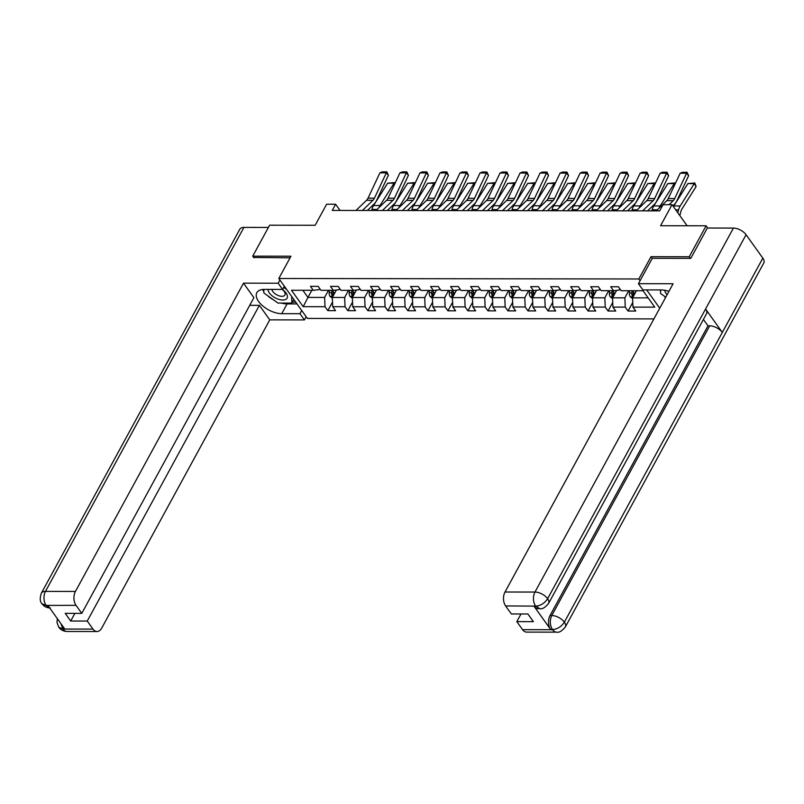 <?xml version="1.0" encoding="UTF-8"?>
<svg xmlns="http://www.w3.org/2000/svg" width="804" height="804" viewBox="0 0 804 804"><rect width="100%" height="100%" fill="white"/><g stroke="black" fill="none" stroke-linecap="round" stroke-linejoin="round"><path stroke-width="1.21" d="M690.395 258.365L689.239 256.747L650.999 256.697L638.848 278.978L278.817 278.496L307.389 318.434L653.923 318.907M689.239 256.747L706.113 225.793L707.711 228.034M278.817 278.496L290.968 256.205L252.727 256.154L253.893 257.772M252.727 256.154L269.611 225.21L315.158 225.271L326.635 204.216L335.61 204.236L332.243 210.427L659.682 210.869L663.059 204.678L672.033 204.688L660.566 225.733L706.113 225.793M638.848 278.978L640.084 280.707M646.667 289.912L659.752 308.203M303.208 306.676L325.017 306.706L327.831 310.645L335.529 310.656L332.715 306.716L345.037 306.726L347.851 310.676L355.549 310.686L352.735 306.746L365.046 306.756L367.87 310.696L375.568 310.706L372.744 306.766L385.066 306.786L387.88 310.726L395.578 310.736L392.764 306.796L405.085 306.816L407.899 310.756L415.598 310.766L412.784 306.826L425.095 306.837L427.919 310.776L435.617 310.786L432.793 306.847L445.114 306.867L447.928 310.806L455.627 310.816L452.813 306.877L465.124 306.897L467.948 310.836L475.646 310.846L472.822 306.907L485.144 306.917L487.968 310.857L495.666 310.867L492.842 306.927L505.163 306.947L507.977 310.887L515.676 310.897L512.862 306.957L525.173 306.977L527.997 310.917L535.695 310.927L532.871 306.987L545.192 306.997L548.006 310.937L555.705 310.957L552.891 307.007L565.212 307.027L568.026 310.967L575.724 310.977L572.91 307.038L585.222 307.058L588.046 310.997L595.744 311.007L592.92 307.068L605.241 307.088L608.055 311.027L615.753 311.037L612.939 307.098L625.261 307.108L628.075 311.047L635.773 311.058L632.959 307.118L654.768 307.148L643.029 290.746L621.221 290.716L618.397 286.777L610.698 286.757L613.522 290.706L601.201 290.686L598.387 286.747L590.689 286.737L593.503 290.676L581.191 290.656L578.367 286.716L570.669 286.706L573.493 290.646L561.172 290.626L558.358 286.686L550.66 286.676L553.474 290.616L541.152 290.606L538.338 286.666L530.64 286.656L533.454 290.596L521.143 290.576L518.319 286.636L510.62 286.626L513.444 290.566L501.123 290.546L498.309 286.606L490.611 286.596L493.425 290.535L481.104 290.525L478.29 286.586L470.591 286.576L473.405 290.515L461.094 290.495L458.27 286.556L450.572 286.546L453.396 290.485L441.074 290.465L438.26 286.525L430.562 286.515L433.376 290.455L421.055 290.445L418.241 286.505L410.542 286.495L413.356 290.435L401.045 290.415L398.221 286.475L390.523 286.465L393.347 290.405L381.026 290.385L378.212 286.445L370.513 286.435L373.327 290.375L361.006 290.365L358.192 286.425L350.494 286.405L353.308 290.355L340.996 290.334L338.172 286.395L330.474 286.385L333.298 290.324L320.977 290.304L318.163 286.365L310.465 286.355L313.279 290.294L291.47 290.264L303.208 306.676L307.952 297.41L324.625 297.43L328.504 290.314M613.522 290.706L619.311 290.063L619.934 288.917M628.748 290.726L624.869 297.842L612.547 297.822L616.618 290.365M625.261 307.108L624.869 297.842M612.939 307.098L612.547 297.822M593.503 290.676L599.292 290.043L599.925 288.887M608.728 290.696L604.849 297.812L592.538 297.792L596.598 290.334M605.241 307.088L604.849 297.812M592.92 307.068L592.538 297.792M573.493 290.646L579.282 290.013L579.905 288.867M588.719 290.666L584.84 297.781L572.518 297.771L576.589 290.304M585.222 307.058L584.84 297.781M572.91 307.038L572.518 297.771M553.474 290.616L559.262 289.983L559.885 288.837M568.699 290.646L564.82 297.761L552.499 297.741L556.569 290.284M565.212 307.027L564.82 297.761M552.891 307.007L552.499 297.741M533.454 290.596L539.243 289.963L539.876 288.807M548.69 290.616L544.8 297.731L532.489 297.711L536.559 290.254M545.192 306.997L544.8 297.731M532.871 306.987L532.489 297.711M513.444 290.566L519.233 289.932L519.856 288.787M528.67 290.586L524.791 297.701L512.47 297.691L516.54 290.224M525.173 306.977L524.791 297.701M512.862 306.957L512.47 297.691M493.425 290.535L499.214 289.902L499.837 288.757M508.651 290.556L504.771 297.681L492.45 297.661L496.52 290.204M505.163 306.947L504.771 297.681M492.842 306.927L492.45 297.661M473.405 290.515L479.194 289.882L479.827 288.726M488.641 290.535L484.752 297.651L472.44 297.631L476.511 290.174M485.144 306.917L484.752 297.651M472.822 306.907L472.44 297.631M453.396 290.485L459.184 289.852L459.808 288.696M468.621 290.505L464.742 297.621L452.421 297.611L456.491 290.143M465.124 306.897L464.742 297.621M452.813 306.877L452.421 297.611M433.376 290.455L439.165 289.822L439.788 288.676M448.602 290.475L444.723 297.601L432.411 297.58L436.471 290.123M445.114 306.867L444.723 297.601M432.793 306.847L432.411 297.58M413.356 290.435L419.145 289.792L419.778 288.646M428.592 290.455L424.713 297.57L412.392 297.55L416.462 290.093M425.095 306.837L424.713 297.57M412.784 306.826L412.392 297.55M393.347 290.405L399.136 289.772L399.759 288.616M408.573 290.425L404.693 297.54L392.372 297.52L396.442 290.063M405.085 306.816L404.693 297.54M392.764 306.796L392.372 297.52M373.327 290.375L379.116 289.741L379.739 288.596M388.553 290.395L384.674 297.51L372.363 297.5L376.423 290.033M385.066 306.786L384.674 297.51M372.744 306.766L372.363 297.5M353.308 290.355L359.097 289.711L359.73 288.566M368.544 290.375L364.664 297.49L352.343 297.47L356.413 290.013M365.046 306.756L364.664 297.49M352.735 306.746L352.343 297.47M333.298 290.324L339.087 289.691L339.71 288.536M348.524 290.344L344.645 297.46L332.323 297.44L336.394 289.983M345.037 306.726L344.645 297.46M332.715 306.716L332.323 297.44M313.279 290.294L319.067 289.661L319.701 288.515M311.831 290.294L307.952 297.41L302.847 290.284M325.017 306.706L324.625 297.43M687.118 225.773L672.033 204.688M340.052 210.437L335.61 204.236M636.446 290.736L632.567 297.852L648.135 297.872M632.959 307.118L632.567 297.852M327.831 310.645L332.524 302.053M347.851 310.676L352.534 302.083M367.87 310.696L372.553 302.103M387.88 310.726L392.563 302.133M407.899 310.756L412.583 302.163M427.919 310.776L432.602 302.183M447.928 310.806L452.612 302.214M467.948 310.836L472.631 302.244M487.968 310.857L492.651 302.264M507.977 310.887L512.661 302.294M527.997 310.917L532.68 302.324M548.006 310.937L552.7 302.344M568.026 310.967L572.709 302.374M588.046 310.997L592.729 302.404M608.055 311.027L612.749 302.435M628.075 311.047L632.758 302.455M650.999 256.697L652.235 258.416M355.991 210.457L366.554 200.276A8.211 5.125 90.1 0 0 368.011 198.176L379.93 172.82L386.352 172.83L386.804 171.865L388.392 175.302L376.473 200.648A12.321 7.688 -89.9 0 1 374.292 203.804L367.368 210.467M388.392 175.302L386.352 172.83L374.423 198.186A8.211 5.125 90.1 0 1 372.966 200.286L362.403 210.467M379.93 172.82L382.312 171.855L386.804 171.865M394.633 184.146L394.05 183.212L379.97 205.553A12.321 7.688 90.1 0 0 378.895 207.693M335.71 291.239L335.811 290.043M332.353 298.194L330.042 296.425A4.352 2.713 -89.9 0 1 329.178 292.606L329.369 290.314M387.639 183.201L394.583 182.578L394.05 183.212L387.639 183.201L373.558 205.543A12.321 7.688 90.1 0 0 371.9 209.432L371.629 210.477M333.479 295.339A4.352 2.713 -89.9 0 1 333.147 292.606L333.348 290.314M331.811 290.324L331.61 292.606A4.352 2.713 90.1 0 0 331.982 295.46L333.519 295.47M331.982 295.46L332.956 293.681A2.221 1.387 -89.9 0 1 332.936 292.897L333.157 290.324M394.583 182.578L395.035 183.312M267.993 289.4A10.673 5.477 -151.4 0 0 277.903 299.068A10.673 5.477 -151.4 0 0 287.189 297.932A10.673 5.477 -151.4 0 0 282.325 289.41M271.883 289.4A7.306 3.749 -151.4 0 0 278.646 295.681A7.306 3.749 -151.4 0 0 284.938 295.028A7.306 3.749 -151.4 0 0 282.134 289.41M293.832 299.49L291.872 303.098L278.013 303.078L263.873 292.978L263.772 289.4M283.701 287.39L286.716 289.541M291.681 296.475L291.872 303.098M664.737 290.274A10.673 5.477 -151.4 0 0 667.099 294.726M665.762 297.199L660.597 293.51L660.496 289.922M279.903 280.013L278.164 283.209L282.596 289.42L264.375 289.39A18.482 9.477 -151.4 0 0 256.838 292.686A18.482 9.477 -151.4 0 0 262.858 306.002A18.482 9.477 -151.4 0 0 281.752 313.681L299.972 313.701L304.414 319.912L269.772 319.861L101.686 628.145A9.859 6.151 90.1 0 1 97.043 631.522A9.859 6.151 90.1 0 1 93.013 629.09L87.254 621.05L259.38 305.349L269.772 319.861M278.164 283.209L243.522 283.159L253.903 297.681L81.777 613.382L76.018 605.342L45.959 605.422M249.732 305.329L259.38 305.349M301.711 310.505L299.972 313.701M306.153 316.716L304.414 319.912M284.345 286.214L282.596 289.42M243.522 283.159L75.435 591.442A9.859 6.151 90.1 0 0 76.018 605.342M50.29 607.995C46.712 607.854 43.959 606.457 42.039 603.794L42.019 603.774C39.909 601.794 39.687 598.276 41.356 593.201L239.813 229.21A10.1 5.186 28.6 0 1 243.934 227.411L268.385 227.442M81.777 613.382L65.224 613.362L70.702 621.03L87.254 621.05M60.923 623.653L62.853 628.778L64.591 628.788L47.989 605.573L46.25 605.573L49.687 607.955M253.672 257.471L290.083 257.823M70.702 621.03L74.872 613.372M262.606 289.49A18.482 9.477 -151.4 0 0 263.833 291.54M267.219 295.369A18.482 9.477 -151.4 0 0 273.651 299.962M281.32 303.078A18.482 9.477 -151.4 0 0 287.088 303.902L281.752 313.681M296.998 303.912L287.088 303.902M292.365 302.183L295.761 302.183M42.039 603.794L46.25 605.573M57.335 618.648L56.994 622.467L58.772 627.19L63.044 629.05L93.013 629.09M668.938 291.37A18.482 9.477 -151.4 0 0 661.109 289.922L642.888 289.902L638.446 283.691L673.089 283.742L505.012 592.015L534.972 592.056L733.429 228.075L707.319 228.034L690.777 258.365L652.285 258.315L638.446 283.691M659.913 289.922L660.516 290.767M664.446 296.254L665.481 297.701M522.58 629.673L552.539 629.713A9.859 6.151 -89.9 0 0 556.579 632.145L526.62 632.105A9.859 6.151 -89.9 0 1 522.58 629.673L516.831 621.633L521.002 613.975M733.429 228.075A10.1 5.186 28.6 0 1 746.072 234.718L705.57 309.007A10.1 5.186 28.6 0 1 706.505 313.771L548.549 603.482A10.1 5.186 28.6 0 0 547.614 598.709C544.69 603.191 540.77 605.663 535.866 606.126L505.595 605.925A9.859 6.151 -89.9 0 1 505.012 592.015M534.017 606.236L535.745 606.236L539.785 608.658L538.057 608.658A9.859 6.151 -89.9 0 1 534.017 606.236L550.619 629.442A9.859 6.151 -89.9 0 1 550.036 615.532L707.992 325.831L709.721 325.831A10.1 5.186 28.6 0 1 722.324 332.424L762.825 258.144L746.072 234.718M762.825 258.144A10.1 5.186 28.6 0 1 763.8 262.968L565.343 626.959A10.1 5.186 28.6 0 0 564.368 622.135C561.433 626.617 557.534 629.11 552.67 629.602L550.619 629.442M550.036 615.532L551.765 615.542A10.1 5.186 28.6 0 1 564.368 622.135L722.324 332.424L705.57 309.007L547.614 598.709A10.1 5.186 28.6 0 0 534.972 592.056A9.859 6.151 90.1 0 0 535.554 605.965M516.831 621.633L533.384 621.653L527.896 613.985L511.354 613.965L505.595 605.925M707.992 325.831L703.42 319.439M709.721 325.831L551.765 615.542C549.614 620.246 549.815 624.879 552.348 629.442M376.001 210.477L386.573 200.307A8.211 5.125 90.1 0 0 388.02 198.206L399.95 172.85L406.362 172.86L406.824 171.895L408.412 175.332L396.483 200.678A12.321 7.688 -89.9 0 1 394.302 203.834L387.377 210.497M408.412 175.332L406.362 172.86L394.442 198.216A8.211 5.125 90.1 0 1 392.985 200.307L382.423 210.487M399.95 172.85L402.332 171.885L406.824 171.895M396.02 210.507L406.583 200.327A8.211 5.125 90.1 0 0 408.04 198.226L419.969 172.88L426.381 172.89L426.834 171.915L428.431 175.352L416.502 200.709A12.321 7.688 -89.9 0 1 414.321 203.854L407.397 210.527M428.431 175.352L426.381 172.89L414.452 198.236A8.211 5.125 90.1 0 1 413.005 200.337L402.432 210.517M419.969 172.88L422.341 171.915L426.834 171.915M414.653 184.176L414.07 183.232L399.99 205.583A12.321 7.688 90.1 0 0 398.915 207.723M355.72 291.269L355.83 290.073M352.373 298.224L350.052 296.445A4.352 2.713 -89.9 0 1 349.187 292.636L349.388 290.344M407.658 183.232L414.593 182.608L414.07 183.232L407.658 183.232L393.578 205.573A12.321 7.688 90.1 0 0 391.92 209.462L391.638 210.507M353.489 295.369A4.352 2.713 -89.9 0 1 353.167 292.636L353.368 290.344M351.83 290.344L351.629 292.636A4.352 2.713 90.1 0 0 352.001 295.49L353.539 295.49M352.001 295.49L352.966 293.711A2.221 1.387 -89.9 0 1 352.946 292.927L353.167 290.344M414.593 182.608L415.045 183.332M434.662 184.206L434.09 183.262L420.01 205.603A12.321 7.688 90.1 0 0 418.934 207.744M375.739 291.299L375.84 290.103M372.393 298.254L370.071 296.475A4.352 2.713 -89.9 0 1 369.207 292.656L369.408 290.375M427.668 183.252L434.612 182.629L434.09 183.262L427.668 183.252L413.588 205.603A12.321 7.688 90.1 0 0 411.939 209.482L411.658 210.527M373.508 295.39A4.352 2.713 -89.9 0 1 373.187 292.666L373.378 290.375M371.84 290.375L371.649 292.666A4.352 2.713 90.1 0 0 372.011 295.52L373.548 295.52M372.011 295.52L372.986 293.731A2.221 1.387 -89.9 0 1 372.966 292.947L373.187 290.375M434.612 182.629L435.064 183.362M416.03 210.537L426.602 200.357A8.211 5.125 90.1 0 0 428.06 198.256L439.979 172.91L446.401 172.91L446.853 171.945L448.441 175.383L436.522 200.739A12.321 7.688 -89.9 0 1 434.331 203.884L427.416 210.547M448.441 175.383L446.401 172.91L434.472 198.266A8.211 5.125 90.1 0 1 433.014 200.367L422.452 210.547M439.979 172.91L442.361 171.945L446.853 171.945M436.049 210.568L446.612 200.387A8.211 5.125 90.1 0 0 448.069 198.286L459.999 172.93L466.41 172.94L466.873 171.976L468.461 175.413L456.531 200.759A12.321 7.688 -89.9 0 1 454.35 203.914L447.426 210.578M468.461 175.413L466.41 172.94L454.491 198.297A8.211 5.125 90.1 0 1 453.034 200.397L442.461 210.568M459.999 172.93L462.38 171.966L466.873 171.976M456.069 210.588L466.632 200.407A8.211 5.125 90.1 0 0 468.089 198.307L480.018 172.96L486.43 172.971L486.882 172.006L488.48 175.433L476.551 200.789A12.321 7.688 -89.9 0 1 474.37 203.935L467.446 210.608M488.48 175.433L486.43 172.971L474.501 198.317A8.211 5.125 90.1 0 1 473.043 200.417L462.481 210.598M480.018 172.96L482.39 171.996L486.882 172.006M454.682 184.227L454.099 183.292L440.019 205.633A12.321 7.688 90.1 0 0 438.944 207.774M395.759 291.319L395.859 290.123M392.402 298.274L390.091 296.505A4.352 2.713 -89.9 0 1 389.226 292.686L389.417 290.395M447.687 183.282L454.632 182.659L454.099 183.292L447.687 183.282L433.607 205.623A12.321 7.688 90.1 0 0 431.949 209.512L431.678 210.558M393.518 295.42A4.352 2.713 -89.9 0 1 393.196 292.686L393.397 290.395M391.86 290.405L391.659 292.686A4.352 2.713 90.1 0 0 392.03 295.54L393.568 295.55M392.03 295.54L393.005 293.761A2.221 1.387 -89.9 0 1 392.985 292.978L393.206 290.405M454.632 182.659L455.074 183.392M474.702 184.257L474.119 183.322L460.039 205.663A12.321 7.688 90.1 0 0 458.963 207.804M415.768 291.349L415.879 290.154M412.422 298.304L410.1 296.535A4.352 2.713 -89.9 0 1 409.236 292.716L409.437 290.425M467.697 183.312L474.641 182.689L474.119 183.322L467.697 183.312L453.627 205.653A12.321 7.688 90.1 0 0 451.969 209.542L451.687 210.588M413.537 295.45A4.352 2.713 -89.9 0 1 413.216 292.716L413.417 290.425M411.879 290.425L411.678 292.716A4.352 2.713 90.1 0 0 412.05 295.57L413.588 295.57M412.05 295.57L413.015 293.792A2.221 1.387 -89.9 0 1 412.995 293.008L413.216 290.435M474.641 182.689L475.094 183.412M494.711 184.287L494.128 183.342L480.058 205.693A12.321 7.688 90.1 0 0 478.983 207.824M435.788 291.38L435.889 290.184M432.441 298.334L430.12 296.555A4.352 2.713 -89.9 0 1 429.256 292.736L429.457 290.455M487.716 183.332L494.661 182.709L494.128 183.342L487.716 183.332L473.636 205.683A12.321 7.688 90.1 0 0 471.988 209.573L471.707 210.608M433.557 295.47A4.352 2.713 -89.9 0 1 433.235 292.746L433.426 290.455M431.889 290.455L431.688 292.746A4.352 2.713 90.1 0 0 432.06 295.601L433.597 295.601M432.06 295.601L433.034 293.822A2.221 1.387 -89.9 0 1 433.014 293.038L433.235 290.455M494.661 182.709L495.113 183.443M476.079 210.618L486.651 200.437A8.211 5.125 90.1 0 0 488.108 198.337L500.028 172.991L506.45 172.991L506.902 172.026L508.49 175.463L496.57 200.819A12.321 7.688 -89.9 0 1 494.38 203.965L487.465 210.628M508.49 175.463L506.45 172.991L494.52 198.347A8.211 5.125 90.1 0 1 493.063 200.447L482.5 210.628M500.028 172.991L502.41 172.026L506.902 172.026M514.731 184.317L514.148 183.372L500.068 205.713A12.321 7.688 90.1 0 0 498.993 207.854M455.808 291.4L455.908 290.214M452.451 298.354L450.139 296.586A4.352 2.713 -89.9 0 1 449.275 292.767L449.466 290.475M507.736 183.362L514.671 182.739L514.148 183.372L507.736 183.362L493.656 205.703A12.321 7.688 90.1 0 0 491.998 209.593L491.716 210.638M453.567 295.5A4.352 2.713 -89.9 0 1 453.245 292.777L453.446 290.475M451.908 290.485L451.707 292.767A4.352 2.713 90.1 0 0 452.079 295.631L453.617 295.631M452.079 295.631L453.044 293.842A2.221 1.387 -89.9 0 1 453.034 293.058L453.255 290.485M514.671 182.739L515.123 183.473M496.098 210.648L506.661 200.467A8.211 5.125 90.1 0 0 508.118 198.367L520.047 173.011L526.459 173.021L526.921 172.056L528.509 175.493L516.58 200.839A12.321 7.688 -89.9 0 1 514.399 203.995L507.475 210.658M528.509 175.493L526.459 173.021L514.54 198.377A8.211 5.125 90.1 0 1 513.083 200.477L502.51 210.658M520.047 173.011L522.429 172.046L526.921 172.056M534.75 184.337L534.168 183.402L520.087 205.744A12.321 7.688 90.1 0 0 519.012 207.884M475.817 291.43L475.928 290.234M472.471 298.384L470.149 296.616A4.352 2.713 -89.9 0 1 469.285 292.797L469.486 290.505M527.746 183.392L534.69 182.769L534.168 183.402L527.746 183.392L513.676 205.734A12.321 7.688 90.1 0 0 512.017 209.623L511.736 210.668M473.586 295.53A4.352 2.713 -89.9 0 1 473.265 292.797L473.466 290.505M471.918 290.505L471.727 292.797A4.352 2.713 90.1 0 0 472.089 295.651L473.636 295.651M472.089 295.651L473.064 293.872A2.221 1.387 -89.9 0 1 473.043 293.088L473.265 290.515M534.69 182.769L535.142 183.503M516.118 210.668L526.68 200.487A8.211 5.125 90.1 0 0 528.138 198.397L540.067 173.041L546.479 173.051L546.931 172.086L548.529 175.513L536.6 200.869A12.321 7.688 -89.9 0 1 534.419 204.015L527.494 210.688M548.529 175.513L546.479 173.051L534.549 198.397A8.211 5.125 90.1 0 1 533.092 200.497L522.53 210.678M540.067 173.041L542.439 172.076L546.931 172.086M554.76 184.367L554.177 183.423L540.107 205.774A12.321 7.688 90.1 0 0 539.022 207.904M495.837 291.46L495.937 290.264M492.49 298.415L490.169 296.636A4.352 2.713 -89.9 0 1 489.304 292.817L489.505 290.535M547.765 183.412L554.71 182.799L554.177 183.423L547.765 183.412L533.685 205.764A12.321 7.688 90.1 0 0 532.037 209.653L531.756 210.688M493.606 295.55A4.352 2.713 -89.9 0 1 493.284 292.827L493.475 290.535M491.937 290.535L491.736 292.827A4.352 2.713 90.1 0 0 492.108 295.681L493.646 295.681M492.108 295.681L493.083 293.902A2.221 1.387 -89.9 0 1 493.063 293.118L493.284 290.535M554.71 182.799L555.162 183.523M536.127 210.698L546.7 200.518A8.211 5.125 90.1 0 0 548.147 198.417L560.076 173.071L566.498 173.081L566.951 172.106L568.539 175.543L556.619 200.899A12.321 7.688 -89.9 0 1 554.428 204.045L547.514 210.718M568.539 175.543L566.498 173.081L554.569 198.427A8.211 5.125 90.1 0 1 553.112 200.528L542.549 210.708M560.076 173.071L562.458 172.106L566.951 172.106M574.78 184.397L574.197 183.453L560.117 205.794A12.321 7.688 90.1 0 0 559.041 207.934M515.856 291.48L515.957 290.294M512.5 298.435L510.188 296.666A4.352 2.713 -89.9 0 1 509.314 292.847L509.515 290.566M567.785 183.443L574.719 182.82L574.197 183.453L567.785 183.443L553.705 205.784A12.321 7.688 90.1 0 0 552.046 209.673L551.765 210.718M513.615 295.581A4.352 2.713 -89.9 0 1 513.294 292.857L513.495 290.556M511.957 290.566L511.756 292.847A4.352 2.713 90.1 0 0 512.128 295.711L513.666 295.711M512.128 295.711L513.093 293.922A2.221 1.387 -89.9 0 1 513.073 293.138L513.304 290.566M574.719 182.82L575.172 183.553M556.147 210.728L566.709 200.548A8.211 5.125 90.1 0 0 568.167 198.447L580.096 173.091L586.508 173.101L586.96 172.136L588.558 175.573L576.629 200.92A12.321 7.688 -89.9 0 1 574.448 204.075L567.524 210.738M588.558 175.573L586.508 173.101L574.579 198.457A8.211 5.125 90.1 0 1 573.131 200.558L562.559 210.738M580.096 173.091L582.478 172.126L586.96 172.136M594.799 184.417L594.216 183.483L580.136 205.824A12.321 7.688 90.1 0 0 579.061 207.965M535.866 291.51L535.977 290.314M532.519 298.465L530.198 296.696A4.352 2.713 -89.9 0 1 529.333 292.877L529.534 290.586M587.794 183.473L594.739 182.85L594.216 183.483L587.794 183.473L573.724 205.814A12.321 7.688 90.1 0 0 572.066 209.703L571.785 210.748M533.635 295.611A4.352 2.713 -89.9 0 1 533.313 292.877L533.514 290.586M531.967 290.596L531.776 292.877A4.352 2.713 90.1 0 0 532.137 295.731L533.685 295.731M532.137 295.731L533.112 293.952A2.221 1.387 -89.9 0 1 533.092 293.169L533.313 290.596M594.739 182.85L595.191 183.583M576.166 210.748L586.729 200.578A8.211 5.125 90.1 0 0 588.186 198.477L600.116 173.121L606.528 173.131L606.98 172.167L608.578 175.604L596.648 200.95A12.321 7.688 -89.9 0 1 594.468 204.095L587.543 210.769M608.578 175.604L606.528 173.131L594.598 198.487A8.211 5.125 90.1 0 1 593.141 200.578L582.578 210.759M600.116 173.121L602.487 172.156L606.98 172.167M614.809 184.448L614.226 183.503L600.156 205.854A12.321 7.688 90.1 0 0 599.07 207.995M555.886 291.54L555.986 290.344M552.539 298.495L550.217 296.716A4.352 2.713 -89.9 0 1 549.353 292.897L549.544 290.616M607.814 183.503L614.759 182.88L614.226 183.503L607.814 183.503L593.734 205.844A12.321 7.688 90.1 0 0 592.086 209.733L591.804 210.779M553.654 295.641A4.352 2.713 -89.9 0 1 553.333 292.907L553.524 290.616M551.986 290.616L551.785 292.907A4.352 2.713 90.1 0 0 552.157 295.761L553.695 295.761M552.157 295.761L553.132 293.983A2.221 1.387 -89.9 0 1 553.112 293.199L553.333 290.616M614.759 182.88L615.211 183.603M596.176 210.779L606.749 200.598A8.211 5.125 90.1 0 0 608.196 198.498L620.125 173.151L626.547 173.161L626.999 172.187L628.587 175.624L616.658 200.98A12.321 7.688 -89.9 0 1 614.477 204.126L607.563 210.799M628.587 175.624L626.547 173.161L614.618 198.508A8.211 5.125 90.1 0 1 613.161 200.608L602.598 210.789M620.125 173.151L622.507 172.187L626.999 172.187M634.828 184.478L634.245 183.533L620.165 205.874A12.321 7.688 90.1 0 0 619.09 208.015M575.905 291.561L576.006 290.375M572.548 298.515L570.227 296.746A4.352 2.713 -89.9 0 1 569.363 292.927L569.564 290.646M627.834 183.523L634.768 182.9L634.245 183.533L627.834 183.523L613.754 205.874A12.321 7.688 90.1 0 0 612.095 209.754L611.814 210.799M573.664 295.661A4.352 2.713 -89.9 0 1 573.342 292.937L573.543 290.646M572.006 290.646L571.805 292.927A4.352 2.713 90.1 0 0 572.177 295.792L573.714 295.792M572.177 295.792L573.141 294.003A2.221 1.387 -89.9 0 1 573.121 293.219L573.352 290.646M634.768 182.9L635.22 183.634M616.196 210.809L626.758 200.628A8.211 5.125 90.1 0 0 628.215 198.528L640.145 173.172L646.557 173.182L647.009 172.217L648.607 175.654L636.678 201.01A12.321 7.688 -89.9 0 1 634.497 204.156L627.572 210.819M648.607 175.654L646.557 173.182L634.627 198.538A8.211 5.125 90.1 0 1 633.18 200.638L622.608 210.819M640.145 173.172L642.527 172.207L647.009 172.217M654.848 184.498L654.265 183.563L640.185 205.904A12.321 7.688 90.1 0 0 639.11 208.045M595.915 291.591L596.025 290.395M592.568 298.545L590.247 296.776A4.352 2.713 -89.9 0 1 589.382 292.957L589.583 290.666M647.843 183.553L654.788 182.93L654.265 183.563L647.843 183.553L633.763 205.894A12.321 7.688 90.1 0 0 632.115 209.784L631.833 210.829M593.684 295.691A4.352 2.713 -89.9 0 1 593.362 292.957L593.563 290.666M592.015 290.676L591.824 292.957A4.352 2.713 90.1 0 0 592.186 295.812L593.734 295.822M592.186 295.812L593.161 294.033A2.221 1.387 -89.9 0 1 593.141 293.249L593.362 290.676M654.788 182.93L655.24 183.664M636.215 210.839L646.778 200.658A8.211 5.125 90.1 0 0 648.235 198.558L660.154 173.202L666.576 173.212L667.029 172.247L668.616 175.684L656.697 201.03A12.321 7.688 -89.9 0 1 654.516 204.186L647.592 210.849M668.616 175.684L666.576 173.212L654.647 198.568A8.211 5.125 90.1 0 1 653.19 200.668L642.627 210.839M660.154 173.202L662.536 172.237L667.029 172.247M674.857 184.528L674.275 183.583L660.195 205.935A12.321 7.688 90.1 0 0 659.119 208.075M615.934 291.621L616.035 290.425M612.578 298.575L610.266 296.797A4.352 2.713 -89.9 0 1 609.402 292.988L609.593 290.696M667.863 183.583L674.807 182.96L674.275 183.583L667.863 183.583L653.783 205.924A12.321 7.688 90.1 0 0 652.134 209.814L651.853 210.859M613.703 295.721A4.352 2.713 -89.9 0 1 613.382 292.988L613.573 290.696M612.035 290.696L611.834 292.988A4.352 2.713 90.1 0 0 612.206 295.842L613.743 295.842M612.206 295.842L613.181 294.063A2.221 1.387 -89.9 0 1 613.161 293.279L613.382 290.706M674.807 182.96L675.259 183.684M656.225 210.859L666.797 200.678A8.211 5.125 90.1 0 0 668.245 198.578L680.174 173.232L686.586 173.242L687.048 172.267L688.636 175.704L676.707 201.06A12.321 7.688 -89.9 0 1 674.526 204.206L672.847 205.824M688.636 175.704L686.586 173.242L674.667 198.588A8.211 5.125 90.1 0 1 673.209 200.688L669.069 204.688M680.174 173.232L682.556 172.267L687.048 172.267M679.812 215.562L680.918 211.462A8.211 5.125 -89.9 0 1 682.023 208.879L696.093 186.528L694.294 183.613L680.214 205.955A12.321 7.688 90.1 0 0 678.566 209.844L677.792 212.728M635.954 291.651L636.024 290.736M632.597 298.606L630.276 296.827A4.352 2.713 -89.9 0 1 629.411 293.008L629.612 290.726M687.882 183.603L694.817 182.98L694.294 183.613L687.882 183.603L673.802 205.955A12.321 7.688 90.1 0 0 673.41 206.608M633.713 295.741A4.352 2.713 -89.9 0 1 633.391 293.018L633.592 290.726M632.055 290.726L631.854 293.018A4.352 2.713 90.1 0 0 632.225 295.872L633.763 295.872M632.225 295.872L633.19 294.083A2.221 1.387 -89.9 0 1 633.17 293.299L633.401 290.726M694.817 182.98L696.093 186.528M366.554 200.276L372.966 200.286M368.011 198.176L374.423 198.186M330.112 296.475L332.856 296.485M333.147 292.606L334.956 292.616M329.178 292.606L331.61 292.606M379.97 205.553L373.558 205.543M377.086 209.442L371.9 209.432M243.934 227.411L45.476 591.392L75.435 591.442M41.356 593.201A10.1 5.186 28.6 0 1 45.476 591.392A9.859 6.151 90.1 0 0 46.059 605.301M97.043 631.522L67.084 631.482A9.859 6.151 -89.9 0 1 63.044 629.05M386.573 200.307L392.985 200.307M388.02 198.206L394.442 198.216M406.583 200.327L413.005 200.337M408.04 198.226L414.452 198.236M350.122 296.505L352.866 296.505M353.167 292.636L354.976 292.636M349.187 292.636L351.629 292.636M399.99 205.583L393.578 205.573M397.106 209.462L391.92 209.462M370.141 296.535L372.885 296.535M373.187 292.666L374.996 292.666M369.207 292.656L371.649 292.666M420.01 205.603L413.588 205.603M417.115 209.492L411.939 209.482M426.602 200.357L433.014 200.367M428.06 198.256L434.472 198.266M446.612 200.387L453.034 200.397M448.069 198.286L454.491 198.297M466.632 200.407L473.043 200.417M468.089 198.307L474.501 198.317M390.161 296.555L392.905 296.565M393.196 292.686L395.005 292.696M389.226 292.686L391.659 292.686M440.019 205.633L433.607 205.623M437.135 209.522L431.949 209.512M410.171 296.586L412.914 296.586M413.216 292.716L415.025 292.716M409.236 292.716L411.678 292.716M460.039 205.663L453.627 205.653M457.144 209.553L451.969 209.542M430.19 296.616L432.934 296.616M433.235 292.746L435.044 292.746M429.256 292.736L431.688 292.746M480.058 205.693L473.636 205.683M477.164 209.573L471.988 209.573M486.651 200.437L493.063 200.447M488.108 198.337L494.52 198.347M450.21 296.636L452.943 296.646M453.245 292.777L455.054 292.777M449.275 292.767L451.707 292.767M500.068 205.713L493.656 205.703M497.184 209.603L491.998 209.593M506.661 200.467L513.083 200.477M508.118 198.367L514.54 198.377M470.219 296.666L472.963 296.666M473.265 292.797L475.074 292.797M469.285 292.797L471.727 292.797M520.087 205.744L513.676 205.734M517.193 209.633L512.017 209.623M526.68 200.487L533.092 200.497M528.138 198.397L534.549 198.397M490.239 296.696L492.983 296.696M493.284 292.827L495.093 292.827M489.304 292.817L491.736 292.827M540.107 205.774L533.685 205.764M537.213 209.653L532.037 209.653M546.7 200.518L553.112 200.528M548.147 198.417L554.569 198.427M510.259 296.716L512.992 296.726M513.294 292.857L515.103 292.857M509.314 292.847L511.756 292.847M560.117 205.794L553.705 205.784M557.232 209.683L552.046 209.673M566.709 200.548L573.131 200.558M568.167 198.447L574.579 198.457M530.268 296.746L533.012 296.746M533.313 292.877L535.122 292.887M529.333 292.877L531.776 292.877M580.136 205.824L573.724 205.814M577.242 209.713L572.066 209.703M586.729 200.578L593.141 200.578M588.186 198.477L594.598 198.487M550.288 296.776L553.031 296.776M553.333 292.907L555.142 292.907M549.353 292.897L551.785 292.907M600.156 205.854L593.734 205.844M597.261 209.733L592.086 209.733M606.749 200.598L613.161 200.608M608.196 198.498L614.618 198.508M570.297 296.807L573.041 296.807M573.342 292.937L575.151 292.937M569.363 292.927L571.805 292.927M620.165 205.874L613.754 205.874M617.281 209.764L612.095 209.754M626.758 200.628L633.18 200.638M628.215 198.528L634.627 198.538M590.317 296.827L593.061 296.837M593.362 292.957L595.171 292.968M589.382 292.957L591.824 292.957M640.185 205.904L633.763 205.894M637.291 209.794L632.115 209.784M646.778 200.658L653.19 200.668M648.235 198.558L654.647 198.568M610.336 296.857L613.08 296.857M613.382 292.988L615.191 292.988M609.402 292.988L611.834 292.988M660.195 205.935L653.783 205.924M657.31 209.814L652.134 209.814M666.797 200.678L673.209 200.688M668.245 198.578L674.667 198.588M630.346 296.887L633.09 296.887M633.391 293.018L635.2 293.018M629.411 293.008L631.854 293.018M680.214 205.955L673.802 205.955M678.566 209.844L675.722 209.844M67.084 631.482C63.486 631.331 60.722 629.914 58.792 627.22M556.579 632.145C558.961 632.828 561.885 631.1 565.343 626.959M539.785 608.658C542.147 609.362 545.072 607.633 548.549 603.482"/></g></svg>
